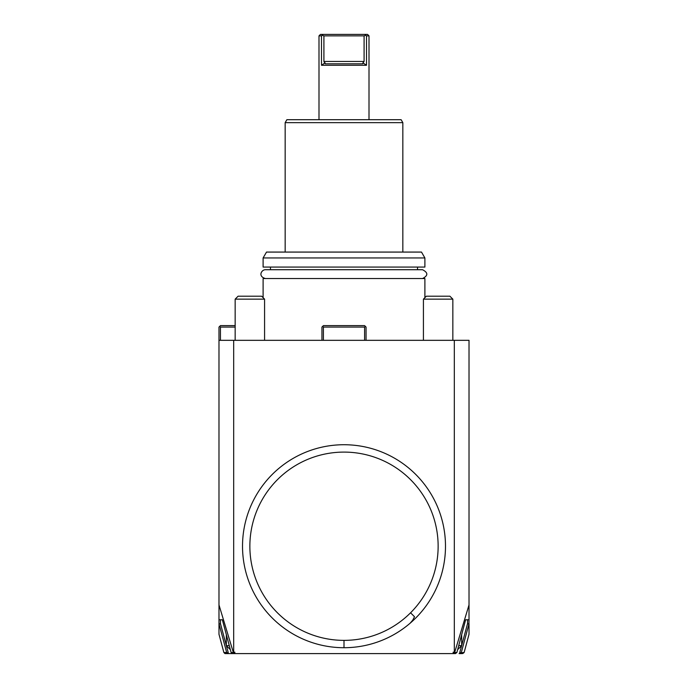 <?xml version="1.0" encoding="UTF-8"?>
<svg xmlns="http://www.w3.org/2000/svg" width="688" height="688" viewBox="0 0 688 688"><rect width="100%" height="100%" fill="white"/><g stroke="black" fill="none" stroke-linecap="round" stroke-linejoin="round"><path stroke-width="1.03" d="M232.535 653.6L226.12 653.591L228.192 653.6L228.192 652.129L227.367 653.007L228.081 653.591L224.959 653.6L223.867 652.508L218.982 634.276L218.982 619.768L222.353 619.768L231.125 652.508L232.535 653.6L234.651 653.6L233.352 652.491L231.125 652.508M228.915 653.6L230.815 653.6M232.819 653.6L234.333 653.6M461.872 653.6L459.085 653.6M460.435 653.6L461.82 653.6M456.875 652.508L454.648 652.491L453.34 653.6L453.168 652.129L454.648 652.491L469.018 604.924L469.018 619.768L465.647 619.768L456.875 652.508L455.456 653.6L234.651 653.6L234.832 652.129L234.832 653.6M218.982 619.768L218.982 604.924L233.352 652.491L234.832 652.129M454.312 652.129L454.312 340.319L469.018 340.319L469.018 604.924M233.688 652.129L233.688 340.319L454.312 340.319M453.168 652.129L453.168 653.6M235.158 327.084L220.452 327.084L219.721 326.353L218.982 327.084L218.982 340.319L233.688 340.319M220.452 327.084L220.452 340.319M218.982 604.924L218.982 340.319M235.158 325.613L220.452 325.613L219.721 326.353M220.452 619.768L220.452 623.603L226.335 645.559M226.369 645.688L228.098 652.129M228.192 652.129L228.081 653.591M220.452 623.603L219.076 624.128L226.679 652.508L224.709 652.508M226.679 652.508L227.367 653.007M469.018 619.768L468.924 624.128L467.548 623.603L467.548 619.768M462.714 653.6L464.133 652.508L469.018 634.276L469.018 623.81M459.808 652.129L459.902 653.6L460.633 653.007L459.808 652.129L459.808 653.6M463.291 652.508L460.633 653.007M459.902 652.129L461.631 645.688M461.665 645.559L467.548 623.603M461.321 652.508L468.924 624.128M323.412 340.319L323.412 327.084L364.588 327.084L365.328 326.353L366.059 327.084L366.059 340.319M364.588 327.084L364.588 340.319M321.941 340.319L321.941 327.084L322.672 326.353L323.412 327.084M322.672 326.353L323.412 325.613L364.588 325.613L365.328 326.353M263.108 297.672L263.108 278.545L424.892 278.545L424.892 297.672M270.461 269.722L270.461 267.073M417.539 269.722L417.539 267.073M424.892 257.957L424.892 267.073L263.108 267.073L263.108 257.957L266.505 252.075L421.495 252.075L424.892 257.957L263.108 257.957M285.167 122.645L286.87 119.703L401.13 119.703L402.833 122.645L285.167 122.645L285.167 252.075M322.294 35.277L322.835 34.4L321.494 35.871L322.294 35.277L323.91 35.871L323.91 61.464L325.175 63.812L325.063 62.797L321.494 65.283L321.494 35.871L319 35.871L319 119.703M321.494 65.283L366.506 65.283L362.937 62.797L362.825 63.812L325.175 63.812M369 119.703L369 35.871L366.506 35.871L365.706 35.277L366.506 35.871L366.506 65.283M319 35.871L320.47 34.4L365.165 34.4L365.706 35.277L365.165 34.4L367.53 34.4L369 35.871M365.706 35.277L364.09 35.871L364.09 61.464L362.937 62.797M323.91 35.871L364.09 35.871M410.151 623.19A101.48 101.48 0 0 1 242.52 546.229A101.48 101.48 0 0 1 439.159 510.952A101.48 101.48 0 0 1 410.151 623.19L412.714 620.206L414.511 616.74L410.564 612.793A94.127 94.127 0 0 1 253.081 521.865A94.127 94.127 0 0 1 391.068 464.71A94.127 94.127 0 0 1 410.564 612.793M265.456 278.545C257.432 276.318 261.732 269.524 265.456 269.722L422.544 269.722C428.228 272.663 428.228 275.604 422.544 278.545M423.421 340.319L423.421 299.142L452.842 299.142L452.842 340.319M426.362 296.201L423.421 299.142L452.842 299.142L449.892 296.201L426.362 296.201L449.892 296.201M458.131 649.188L461.665 645.654L458.707 645.654L461.665 645.654L461.665 634.637M235.158 340.319L235.158 299.142L264.579 299.142L264.579 340.319M238.108 296.201L235.158 299.142L264.579 299.142L261.638 296.201L238.108 296.201L261.638 296.201M229.869 649.188L226.335 645.654L229.293 645.654L226.335 645.654L226.335 634.637M323.91 61.464L364.09 61.464M344 647.718L344 640.365M402.833 122.645L402.833 252.075"/></g></svg>
